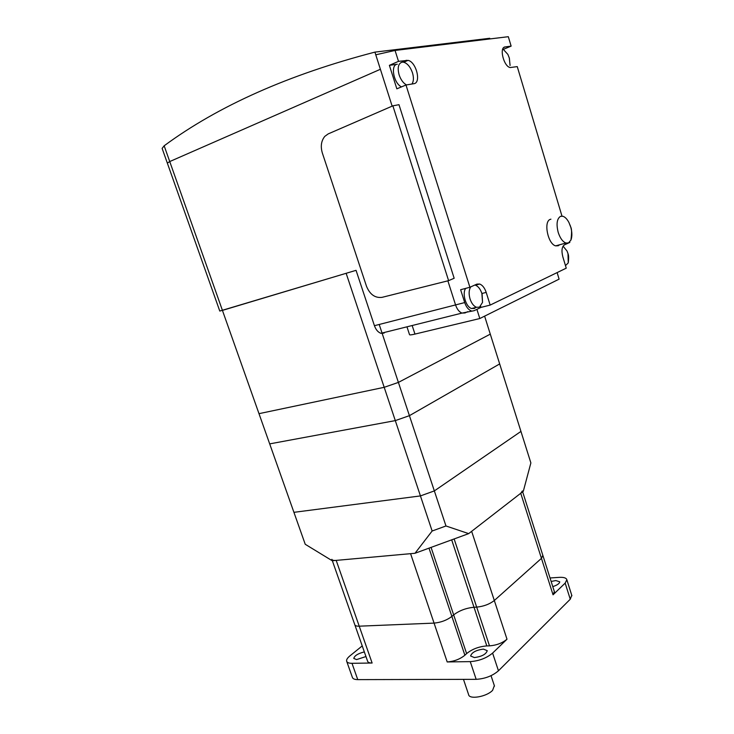 <?xml version="1.0" encoding="UTF-8"?>
<svg xmlns="http://www.w3.org/2000/svg" width="734" height="734" viewBox="0 0 734 734"><rect width="100%" height="100%" fill="white"/><g stroke="black" fill="none" stroke-linecap="round" stroke-linejoin="round"><path stroke-width="1.1" d="M365.963 656.545L356.605 659.582L353.788 658.444C354.476 655.691 357.99 653.517 364.339 651.92M551.142 581.466L555.776 580.548L559.73 581.796C559.583 583.521 557.271 585.136 552.785 586.64M474.421 657.581L470.622 656.012C471.769 652.425 476.027 650.122 483.385 649.095L487.248 650.673C486.101 654.26 481.825 656.563 474.421 657.581M550.032 577.979L559.198 577.364C563.785 577.126 566.336 577.933 566.85 579.768L565.162 583.117L553.041 594.806L554.354 591.576M489.495 645.865C496.496 645.305 502.331 643.085 507.001 639.213L492.606 653.095C486.541 658.132 479.091 660.976 470.246 661.618L447.199 661.949C454.071 661.444 459.961 659.205 464.879 655.223L466.622 653.599C472.155 649.104 478.889 646.544 486.807 645.929L489.495 645.865L476.687 607.119L473.999 607.257C466.09 608.046 459.31 610.587 453.658 614.881L451.878 616.432C446.868 620.23 440.923 622.46 434.069 623.111L359.22 626.185C356.559 626.267 355.072 625.735 354.761 624.606C355.072 625.735 356.559 626.267 359.22 626.185L434.069 623.111C440.923 622.46 446.868 620.23 451.878 616.432L453.658 614.881C459.31 610.587 466.09 608.046 473.999 607.257L476.687 607.119C483.678 606.412 489.55 604.21 494.321 600.504C489.55 604.21 483.678 606.412 476.687 607.119L454.135 538.949M354.861 624.909L367.578 661.16C367.927 662.407 369.441 663.022 372.12 663.022L351.99 663.307C348.824 663.316 347.035 662.591 346.622 661.123C346.347 659.664 347.439 657.93 349.898 655.902L362.229 645.92M346.76 661.508L352.348 677.289C352.779 678.812 354.586 679.583 357.752 679.62L476.173 679.335C485.018 678.776 492.45 675.931 498.459 670.784L570.254 599.228L571.749 595.32M542.839 555.354L541.444 558.363L494.321 600.504L541.444 558.363L542.839 555.354M167.343 163.122L169.737 161.553L167.343 163.122L219.778 311.06L346.145 273.305L384.194 387.313L398.397 382.405L490.284 334.144L520.947 431.418L434.344 490.908L520.947 431.418L530.875 462.925L523.305 491.285L468.677 533.627L415.013 553.271L432.142 531.012L445.969 525.975L468.677 533.627M379.203 324.474L434.344 490.908L420.435 495.918L434.344 490.908L445.969 525.975M484.614 316.143L490.284 334.144L398.397 382.405L384.194 387.313L420.435 495.918L293.921 512.332L420.435 495.918L432.142 531.012M489.936 38.93L489.734 38.278L374.918 52.114C288.673 74.584 218.42 105.806 164.159 145.791L169.737 161.553L380.396 69.28L169.737 161.553L258.992 413.664L384.194 387.313L258.992 413.664L305.234 544.279L332.227 560.748L415.013 553.271M409.416 415.664L395.305 420.61L269.69 443.877L395.305 420.61L409.416 415.664L499.671 363.926L409.416 415.664M164.159 145.791L162.131 148.415L167.315 163.04M503.597 49.261L511.13 46.123L508.313 36.7L395.057 50.444L375.78 54.802L392.149 106.146L374.918 52.114M476.907 309.353L479.807 318.528L559.106 279.14L557.124 272.589M406.966 326.823L409.517 334.631C409.554 335.117 411.37 334.933 414.958 334.089L479.807 318.528M392.864 105.834L448.602 280.645L382.065 297.343C375.102 298.206 369.908 294.517 366.505 286.288L322.327 152.956C320.4 146.35 321.226 140.818 324.804 136.368L328.199 133.9L392.864 105.834L398.984 104.687L454.162 278.259L448.602 280.645M563.079 246.156L567.024 251.019L567.978 253.542M567.988 253.588L568.244 262.891L565.483 265.616M502.854 48.875L507.873 54.399L509.35 58.078M474.852 285.031L475.412 285.177C478.219 286.297 480.385 289.077 481.889 293.508L482.532 302.38L479.476 307.161L476.494 307.289C473.714 306.17 471.577 303.408 470.063 299.004C468.641 293.995 468.852 289.958 470.705 286.893M475.825 307.454L474.568 308.399L471.577 308.519C465.897 307.041 461.915 293.517 465.668 288.379M406.48 84.924C403.26 83.135 400.81 79.777 399.113 74.859C397.268 67.638 398.287 63.399 402.159 62.133L403.737 62.216C407.508 63.463 410.425 67.005 412.48 72.822C413.893 77.694 413.701 81.428 411.921 84.025M560.528 216.337L562.923 216.273C565.143 217.025 567.153 219.117 568.96 222.567L570.749 227.145C571.777 228.76 571.841 233.063 570.933 240.064L568.492 242.926L565.923 243.027C562.684 241.743 560.106 238.183 558.189 232.348C556.143 224.035 556.923 218.695 560.528 216.337M570.052 225.044L570.722 227.017M559.574 244.789L558.262 245.752L555.684 245.862C547.913 244.22 543.279 221.365 550.316 219.356L550.931 219.172M570.758 227.118C572.171 232.265 572.236 236.577 570.933 240.064M401.498 86.887C393.635 83.392 390.176 64.583 397.333 64.234L389.387 65.335L398.507 61.344L395.057 50.444M222.43 310.39L356.045 270.332L374.432 325.694C375.918 329.795 378.093 332.328 380.964 333.309L461.998 313.088L465.026 312.95L461.998 313.088C459.209 311.996 457.062 309.271 455.557 304.922L447.868 280.828L455.557 304.922C457.062 309.271 459.209 311.996 461.998 313.088L474.155 310.684L480.981 307.39L490.174 305.087L486.192 292.398C484.688 287.948 482.532 285.159 479.715 284.03L476.88 284.122L469.898 287.26L405.985 85.006L396.846 88.832L389.387 65.335M471.145 310.812C468.365 309.702 466.218 306.95 464.714 302.573L460.631 289.719L469.898 287.26M480.981 307.39L480.642 306.317M509.368 58.133L510.066 65.482L509.304 58.014L507.873 54.399M511.13 46.123L505.13 46.939C498.918 47.187 503.726 66.629 510.213 67.546L517.259 66.61L561.978 216.108M569.85 242.422L564.501 244.817C561.868 246.67 561.308 250.643 562.813 256.735L566.244 268.167L490.174 305.087M405.985 85.006L413.793 83.713C421.545 83.052 416.261 61.748 407.985 60.362L398.507 61.344M447.199 661.949L410.581 553.675L336.19 560.391C333.539 560.611 332.098 560.244 331.86 559.308M522.369 490.954L520.736 493.276L471.65 531.324L507.001 639.213M494.349 685.657L492.606 690.327C486.78 696.74 469.118 699.823 468.595 694.575L463.475 679.363M473.971 308.619L473.76 307.968M465.026 312.95L467.714 311.666M380.964 333.309L384.111 333.108M357.752 679.62L351.99 663.307M570.254 599.228L565.162 583.117M476.173 679.335L470.246 661.618M498.459 670.784L492.606 653.095M372.12 663.022L336.19 560.391M553.041 594.806L520.736 493.276M486.807 645.929L451.676 539.848M466.622 653.599L431.069 547.399M464.879 655.223L428.995 548.151M412.159 325.529L414.958 334.089M481.889 293.508L486.192 292.398M402.159 62.133L406.407 60.271M503.946 47.435L505.13 46.939M374.432 325.694L464.714 302.573M571.905 595.788L566.85 579.768M554.473 591.953L522.645 491.798M568.244 262.891C568.822 258.285 568.74 255.203 567.978 253.643L567.024 251.019M476.494 307.289L471.577 308.519M565.923 243.027L555.684 245.862M482.128 294.316L482.532 302.38M475.412 285.177L479.715 284.03M403.737 62.216L407.985 60.362M332.355 560.739L354.761 624.606M491.037 675.684L494.496 686.106"/></g></svg>
